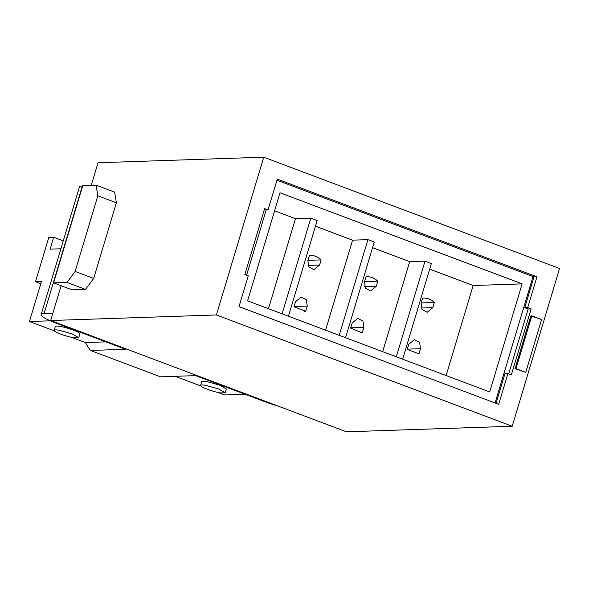 <?xml version="1.0" encoding="UTF-8"?>
<svg xmlns="http://www.w3.org/2000/svg" width="589" height="589" viewBox="0 0 589 589"><rect width="100%" height="100%" fill="white"/><g stroke="black" fill="none" stroke-linecap="round" stroke-linejoin="round"><path stroke-width="0.88" d="M531.83 315.859L515.986 368.677L525.749 372.351L541.593 319.532L531.83 315.859L515.986 368.677L525.749 372.351L541.593 319.532L530.844 315.895L531.83 315.859M515 368.707L530.844 315.895L515 368.707L525.749 372.351L515 368.707M504.964 373.632L496.056 403.332L504.964 373.632L507.932 373.529L498.692 404.326L239.016 306.633L248.256 275.836L244.84 274.555L264.616 208.631L268.032 209.92L277.272 179.122L536.947 276.815L527.715 307.613L531.131 308.894L511.355 374.818L507.932 373.529M531.131 308.894L528.156 308.997L508.712 373.824L528.156 308.997L524.74 307.708L527.715 307.613M533.98 276.911L524.74 307.708L533.98 276.911L276.94 180.212L533.98 276.911L536.947 276.815M265.065 210.015L268.032 209.92M489.695 391.935L522.119 283.876L280.011 192.794L247.586 300.854L489.695 391.935M522.119 283.876L473.136 285.518L446.131 375.546M315.454 226.191L352.575 240.157L325.562 330.186M345.552 337.711L374.258 242.027L367.911 239.642L352.575 240.157M372.565 247.674L409.686 261.641L382.673 351.67M396.316 356.809L425.022 261.126L409.686 261.641M425.022 261.126L431.369 263.519L402.662 359.194M429.668 269.158L473.136 285.518M274.599 210.825L295.464 218.674L268.451 308.702M282.094 313.834L310.801 218.158L295.464 218.674M310.801 218.158L317.147 220.544L288.441 316.219M420.509 348.695L419.589 342.415L414.42 339.647L408.788 344.285L407.249 349.417L418.963 353.82L420.509 348.695L407.338 349.13M432.827 307.627L434.365 302.496A17.125 15.424 88.1 0 0 423.476 298.041A17.125 15.424 88.1 0 0 422.652 298.093L421.113 303.225L422.033 309.497L427.194 312.273L432.827 307.627L421.268 308.018M363.884 327.388L362.345 332.52L361.521 332.571L350.632 328.117L352.17 322.986L357.795 318.34L362.964 321.115L363.884 327.388L350.713 327.83M376.202 286.328L377.74 281.196A17.125 15.424 88.1 0 0 366.859 276.734A17.125 15.424 88.1 0 0 366.027 276.786L364.488 281.917L365.408 288.198L370.577 290.966L376.202 286.328L364.65 286.71M367.911 239.642L339.205 335.318M309.409 255.486L307.87 260.618L308.791 266.891L313.952 269.666L319.584 265.028L321.123 259.896A17.125 15.424 88.1 0 0 310.234 255.435A17.125 15.424 88.1 0 0 309.409 255.486M307.259 306.089L306.339 299.816L301.178 297.04L295.545 301.678L294.007 306.81L305.72 311.22L307.259 306.089L294.095 306.53M417.314 353.879L418.963 353.82M421.194 302.937L434.365 302.496M362.345 332.52L360.689 332.579M364.576 281.638L377.74 281.196M307.951 260.338L321.123 259.896M304.064 311.272L305.72 311.22M41.156 314.548L79.412 187.03A28.537 4.337 -163.3 0 1 82.335 186.05L44.079 313.562A28.537 4.337 -163.3 0 0 41.156 314.548A28.537 4.337 -163.3 0 0 56.117 323.162L125.567 349.284L90.441 350.462A75.907 68.398 -91.9 0 1 85.412 342.555L71.608 337.364M54.387 330.885L29.45 321.506L41.444 281.52L35.509 281.719L40.788 283.707M175.139 376.312L200.82 385.972M218.04 392.451L224.696 394.954L245.149 394.269M90.441 350.462L160.466 376.805L195.592 375.627L265.035 401.757A28.537 4.337 16.7 0 0 277.964 406.02M35.509 281.719L48.799 237.419L53.651 237.249L63.259 240.864M105.858 341.87L85.412 342.555M50.308 320.806L29.45 321.506M78.749 337.696L79.883 333.919A12.84 1.951 -163.3 0 0 73.286 330.09A12.84 1.951 -163.3 0 0 60.093 326.424A12.84 1.951 -163.3 0 0 55.285 326.534L54.151 330.319A12.84 1.951 -163.3 0 0 60.748 334.147A12.84 1.951 -163.3 0 0 73.942 337.814L78.749 337.696L72.145 333.875L58.959 330.201A12.84 1.951 -163.3 0 0 54.151 330.319M60.888 248.779L50.183 249.14L53.651 237.249M225.182 392.789L226.323 389.005L219.719 385.177L206.533 381.51L201.718 381.628L200.584 385.405A12.84 1.951 -163.3 0 0 207.188 389.233A12.84 1.951 -163.3 0 0 220.374 392.9L225.182 392.789L218.585 388.961L205.392 385.294A12.84 1.951 -163.3 0 0 200.584 385.405M44.079 313.562L52.863 313.267M512.216 426.252L216.413 314.968L263.747 157.197L559.55 268.481L512.216 426.252L346.487 431.803L50.683 320.519L61.131 285.709M263.747 157.197L98.017 162.748L91.243 185.329M216.413 314.968L50.683 320.519M96.117 185.167L114.664 192.147L116.372 202.785L93.68 278.428L75.127 271.448L97.826 195.806L96.117 185.167L82.762 185.616L53.584 282.875L66.94 282.425L75.127 271.448M53.584 282.875L72.13 289.847L85.486 289.405L93.68 278.428M528.156 308.997L524.74 307.708M116.372 202.785L97.826 195.806M85.486 289.405L66.94 282.425M495.077 402.964L533.008 276.543M266.162 209.978L246.592 275.21M308.025 265.411L319.584 265.028"/></g></svg>
